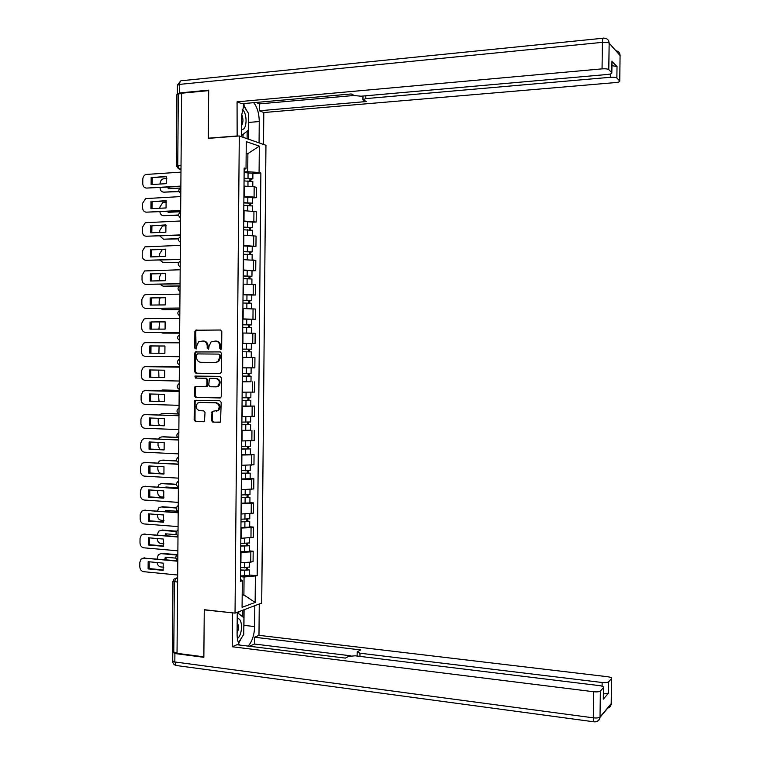 <?xml version="1.0" encoding="UTF-8"?>
<svg xmlns="http://www.w3.org/2000/svg" width="760" height="760" viewBox="0 0 760 760"><rect width="100%" height="100%" fill="white"/><g stroke="black" fill="none" stroke-linecap="round" stroke-linejoin="round"><path stroke-width="1.14" d="M220.704 349.363L221.663 348.27L221.806 331.559L220.466 329.992L195.567 330.21L194.892 331.559L194.75 348.089L196.166 349.03L196.631 345.962L198.721 341.715L202.958 341.002C205.561 341.316 206.976 342.988 207.214 346.028L207.195 348.175L208.639 349.106L209.095 346.037L211.147 341.81L215.488 341.05C218.111 341.363 219.545 343.045 219.782 346.094L219.763 348.26L220.704 349.363M211.489 420.555L212.828 422.17L220.533 422.075L221.189 402.373L219.849 400.757L194.855 400.377L194.303 401.612L194.151 419.938L195.462 421.543L204.459 421.524L205.029 412.442L203.708 410.846L199.661 410.713C195.938 409.269 195.254 406.752 197.581 403.151L199.728 402.382L215.659 402.838C219.374 404.225 220.115 406.733 217.873 410.362L212.078 411.454L211.489 420.555L212.325 420.489L213.655 422.094L220.134 422.332M235.039 613.13L204.259 609.71L203.861 656.83L177.032 653.343L181.621 93.214L208.686 90.62L208.278 138.358L239.295 135.974L235.039 613.13L261.716 603.06L265.952 145.293L239.295 135.974M220.086 373.597L221.454 372.048L221.616 353.505L220.276 351.918L195.339 351.947L194.702 353.267L194.55 371.611L195.871 373.188L220.086 373.597M221.407 377.938L221.245 396.483L220.714 397.698L195.671 397.375L194.351 395.779L194.417 387.933L194.987 386.678L205.523 386.631L206.881 385.092L206.919 379.858L205.589 378.271L195.434 378.081L194.921 376.086L220.058 376.342L221.407 377.938M177.042 652.887L172.377 651.738L172.947 581.419M176.329 165.784L176.909 94.563L178.325 93.936L177.745 165.49L179.293 169.062L181.004 169.546M181.621 93.622L178.325 93.936M243.912 196.489L254.077 197.068L254.163 186.722L244.008 186.114M254.163 186.722L256.5 187.368L256.405 197.685L252.672 197.875M254.077 197.068L256.405 197.685M252.453 222.195L256.177 222.034L256.272 211.736L243.78 210.634M243.694 221.008L256.177 222.034M252.234 246.497L255.958 246.373L256.053 236.075L243.561 235.144M243.466 245.508L255.958 246.373M252.016 270.788L255.73 270.702L255.826 260.404L243.342 259.635M243.248 269.99L255.73 270.702M251.788 295.06L255.512 295.003L255.607 284.724L243.124 284.107M243.029 294.462L255.512 295.003M242.81 319.105L255.293 319.305L255.388 309.026L242.905 308.57M242.81 318.915L255.293 319.305M249.822 343.558L255.065 343.587L255.16 333.308L243.561 333.022M242.592 343.358L255.065 343.587M247.361 367.84L254.847 367.849L254.942 357.58L242.468 357.447M250.819 381.757L242.24 381.862M242.155 392.188L254.628 392.094L254.714 381.843M242.031 406.049L254.495 406.077L242.022 406.267M241.936 416.584L254.4 416.328L254.495 406.077M250.562 430.16L241.803 430.654M241.718 440.971L254.182 440.553L254.277 430.312M250.344 454.337L254.058 454.518L251.722 454.851L241.585 455.022M241.499 465.329L253.963 464.759L254.058 454.518M250.126 478.505L253.83 478.714L251.503 479.132L241.366 479.38M241.281 489.678L253.735 488.946L253.83 478.714M249.907 502.654L253.612 502.901L251.284 503.405L241.148 503.719M241.053 514.017L253.517 513.123L253.612 502.901M249.688 526.784L253.394 527.069L251.056 527.658L240.929 528.048M240.834 538.336L253.298 537.292L253.394 527.069M249.47 550.905L253.175 551.218L250.838 551.903L240.711 552.358M240.625 562.647L250.743 562.153L253.08 561.431L253.175 551.218M212.192 412.613L212.201 411.35M244.131 171.959L247.722 171.732L247.893 153.615L246.173 153.055M246.164 153.739L247.893 153.615L259.331 146.129L259.084 172.511L247.722 171.732M244.15 169.584L246.031 168.559L246.278 141.636L259.331 146.129M242.193 595.536L243.903 594.928L244.065 577.001L257.165 575.767L260.87 173.052L259.084 172.511M255.379 576.356L255.141 602.452L242.079 607.316L242.326 580.688L240.473 579.443M246.031 168.559L244.169 167.989L240.454 581.305L242.326 580.688M242.193 594.757L243.903 594.928L255.141 602.452M244.065 577.001L240.493 576.659M252.899 173.546L260.87 173.052M249.242 575.006L257.165 575.767M221.103 349.267L220.609 346.123C220.371 343.073 218.937 341.392 216.315 341.078L215.716 341.059M203.186 341.012L203.803 341.031C206.397 341.344 207.812 343.016 208.05 346.047L208.534 349.173M220.78 330.03L196.412 330.248L195.738 331.597L196.089 349.077M220.419 351.927L196.194 351.966L195.557 353.276L195.396 371.602L196.716 373.179L220.324 373.578M219.697 355.214L218.756 354.103L197.505 353.913L196.555 354.996L196.536 357.248C196.773 360.269 198.179 361.95 200.773 362.283L215.298 362.463L217.768 361.608L219.678 357.485L219.697 355.214L220.523 355.224L218.756 354.103M215.298 362.463L218.595 361.608L220.505 357.494L219.678 357.485M220.523 355.224L220.505 357.494M220.248 397.964L195.671 397.375M196.289 386.422L195.263 387.904L195.196 395.741L196.517 397.337M205.647 386.622L207.148 386.317L207.718 385.073L207.755 379.838L206.435 378.262L195.434 378.081M196.08 375.915L196.28 378.072M215.736 386.849L217.911 386.061C220.286 382.413 219.583 379.876 215.802 378.461L209.38 378.632L208.762 385.139L210.093 386.726L215.736 386.849M216.562 386.821L218.737 386.042C221.103 382.394 220.409 379.858 216.629 378.452L215.802 378.461M210.909 378.347L216.629 378.452M213.313 411.151L212.391 412.604L212.325 420.489M216.419 411.16L218.7 410.305C220.941 406.676 220.2 404.177 216.486 402.791L215.659 402.838M200.07 402.373L216.486 402.791M196.108 400.102L195.149 401.565L194.997 419.872L196.308 421.467L204.089 421.752M244.055 180.899L252.823 181.611M179.864 188.071L168.273 188.736L167.875 187.178M244.074 178.543L250.838 178.771L249.907 179.037L249.888 180.889M166.801 178.552L163.248 178.847C161.31 179.569 160.265 181.118 160.094 183.493L160.094 184.034M160.066 187.634L160.066 187.853C160.274 190.579 161.528 192.014 163.837 192.156L178.932 191.311M244.074 178.23L252.852 178.771L250.905 179.322L250.885 180.975M244.122 172.586L252.899 173.337M168.91 187.121L169.261 188.679M179.056 191.625L163.837 192.156M249.907 178.552L250.905 179.322M166.421 176.709L152.314 177.593L152.142 184.509M180.861 186.428L146.604 188.081C144.257 187.939 142.975 186.475 142.766 183.682L142.804 179.218C142.965 176.785 144.039 175.199 146.005 174.458L180.975 172.14M151.173 177.298L151.116 184.575L166.24 183.673L166.307 176.349L152.314 177.593M180.861 186.086L146.604 188.081M243.827 205.352L252.605 205.979M180.652 211.707L168.083 212.306L167.827 211.423M243.855 202.958L250.619 203.167L249.688 203.395L249.669 205.352M166.497 202.122L162.887 202.435L159.913 206.986L159.904 208.259M159.894 211.802C160.265 214.282 161.519 215.574 163.647 215.688L178.6 214.985M243.855 202.682L252.624 203.167L250.686 203.642L250.667 205.428M243.903 197.049L252.681 197.704M168.853 211.365L169.081 212.258M178.609 215.26L163.647 215.688M249.688 202.968L250.686 203.642M243.608 229.786L252.377 230.327M180.462 235.381L167.817 235.648M243.637 227.354L250.401 227.534L249.46 227.725L249.441 229.805M166.145 225.682L162.535 226.005L159.724 230.46L159.714 232.456M159.799 235.951L163.466 239.2L178.534 238.64M243.637 227.126L252.405 227.544L250.458 227.943L250.448 229.862M243.684 221.483L252.453 222.062M178.467 238.868L163.466 239.2M249.47 227.373L250.458 227.943M237.148 136.135L237.063 101.83L602.053 68.865L602.404 42.351L179.55 84.388L179.474 92.948L208.696 90.145L208.278 138.196L236.759 136.002M241.528 136.752L241.727 114.836L244.216 103.521M248.397 119.653L248.482 122.436L259.255 121.552C259.141 113.553 257.298 107.255 253.726 102.676M259.255 121.552L259.065 142.889M263.501 144.438L263.796 112.537L259.359 110.76L366.396 101.545L362.938 99.74L365.798 98.61L610.346 77.292L610.385 73.986M256.006 102.467L259.416 103.873L259.359 110.76M263.796 112.537L615.533 82.574C618.611 82.241 620.017 81.719 619.751 80.997L620.075 55.528L609.149 43.168L608.788 69.626L611.838 72.798C612.132 73.549 610.698 74.109 607.553 74.461L361.038 96.206L354.445 95.579L351.205 93.955L241.822 103.74L237.063 101.83M615.799 50.701C618.488 51.157 619.903 52.763 620.075 55.528L619.751 80.997L616.873 78.004C615.856 77.32 613.681 77.083 610.346 77.292M611.942 65.683L617.025 66.51L611.99 61.588M608.788 69.626C607.725 68.894 605.473 68.647 602.053 68.865M179.474 92.948L177.536 94.059M259.416 103.873L354.207 95.465M246.534 110.304L243.656 104.614M248.482 122.436L248.33 139.137M247.105 138.7L247.171 131.119M243.038 137.284L243.067 134.397M254.819 605.663L254.628 626.572C254.305 635.094 252.149 641.601 248.14 646.095M237.272 612.284L237.082 633.774C237.082 638.495 237.87 642.247 239.457 645.031M172.938 652.298L174.905 653.533L203.851 657.305L204.259 609.871L232.855 612.892M232.522 613.016L232.227 646.75L236.987 644.717L345.382 658.103L348.64 656.355L355.195 655.804L599.288 685.606C602.404 686.071 603.801 686.717 603.497 687.562L603.307 699.133L608.475 693.167L603.411 693.975M350.749 655.804L254.467 644.033L249.384 646.256M254.467 644.033L254.534 637.231L258.979 635.341L607.439 676.704C610.48 677.141 611.866 677.758 611.582 678.556L608.636 681.843L608.475 693.167M259.264 603.991L258.979 635.341M232.227 646.75L593.674 691.742C597.065 692.065 599.298 691.837 600.371 691.039L603.497 687.562M602.091 686.204L602.139 682.499L359.974 653.211L357.162 651.88L360.639 649.933L254.534 637.231M602.139 682.499C605.435 682.803 607.601 682.584 608.636 681.843M603.345 698.535L603.336 699.086M244.083 609.719L243.941 625.337L254.628 626.572M238.63 643.35L241.708 637.592M243.808 628.092L243.941 625.337M242.791 616.892L242.848 610.185M238.773 613.785L238.792 611.714M243.362 105.307L248.453 113.344L248.302 130.207L241.537 135.612M241.594 129.447C247.152 130.673 247.694 113.297 242.221 109.383M241.632 125.438C243.352 122.445 243.39 118.826 241.727 114.561M237.272 612.626L243.903 617.756L243.751 634.41L238.393 642.741M237.395 638.59C242.962 634.714 242.82 617.329 237.215 618.716M237.091 633.308C238.811 629.052 238.849 625.48 237.186 622.573M166.212 200.944L152.123 201.685L151.971 208.648M180.661 210.795L146.423 212.163C144.077 212.002 142.794 210.52 142.585 207.736L142.614 203.262L145.644 198.597L180.775 196.574M150.983 201.438L150.927 208.706L166.05 207.945L166.107 200.63L152.123 201.685M180.661 210.501L146.423 212.163M166.003 225.159L151.934 225.767L151.8 232.778M180.462 235.153L146.233 236.236C143.887 236.046 142.605 234.555 142.395 231.771L142.434 227.297L145.284 222.727L180.576 220.989M150.793 225.559L150.736 232.816L165.861 232.208L165.917 224.903L151.934 225.767M180.462 234.906L146.233 236.236M243.39 254.21L252.159 254.666M243.418 251.74L250.173 251.902L249.242 252.054L249.223 254.23M162.393 249.48L159.543 253.935L159.514 256.642M159.809 260.091L163.276 262.694L178.79 262.267M243.418 251.55L252.187 251.911L250.24 252.225L250.22 254.286M243.466 245.917L252.234 246.401M178.666 262.456L163.276 262.694M249.242 251.759L250.24 252.225M243.171 278.616L251.94 278.986M243.19 276.099L249.954 276.241L249.023 276.365L249.005 278.654M160.987 273.666L159.353 277.39L159.325 280.82M159.923 284.212L163.086 286.188L179.616 285.883M243.2 275.956L251.959 276.26L250.021 276.498L250.002 278.692M243.248 270.332L252.016 270.731M179.388 286.026L163.086 286.188M249.023 276.137L250.021 276.498M242.953 303.012L251.722 303.297M242.972 300.456L249.736 300.57L248.805 300.656L248.786 303.05M160.16 297.806L159.163 300.827L159.134 304.978M160.189 308.313L162.906 309.652L179.854 309.51M242.982 300.352L251.74 300.589L249.802 300.751L249.784 303.088M243.029 294.728L251.788 295.041M179.854 309.595L162.906 309.652M248.805 300.495L249.802 300.751M165.794 249.365L151.743 249.831L151.62 256.889M180.262 259.492L146.043 260.291C143.697 260.081 142.424 258.58 142.215 255.787L142.243 251.322L144.932 246.848L180.376 245.385M150.603 249.66L150.546 256.918L165.661 256.462L165.718 249.156L151.743 249.831M180.262 259.302L146.043 260.291M165.585 273.562L151.553 273.885L151.449 280.981M180.063 283.822L145.863 284.335C143.516 284.098 142.234 282.587 142.025 279.794L142.063 275.329L144.59 270.949L180.177 269.772M150.413 273.752L150.357 281L165.471 280.697L165.528 273.391L151.553 273.885M180.063 283.68L145.863 284.335M165.366 297.74L151.373 297.93L151.278 305.064M179.864 308.132L145.673 308.36C143.327 308.094 142.053 306.574 141.844 303.781L141.873 299.326L144.257 295.051L145.777 294.652L179.977 294.139M150.233 297.825L150.176 305.073L165.272 304.912L165.328 297.616L151.373 297.93M179.864 308.037L145.673 308.36M242.734 327.389L251.494 327.588M246.031 333.041L250.733 333.127M242.754 324.795L249.517 324.89L248.587 324.928L248.558 327.437M159.552 321.917L158.964 329.127M160.702 332.424L162.716 333.108L179.664 333.127M242.754 324.729L251.522 324.909L249.584 324.995L249.555 327.465M179.655 333.174L162.716 333.108M248.587 324.843L249.584 324.995M165.157 321.898L151.183 321.955L151.107 329.127M179.664 332.433L145.483 332.367C143.146 332.082 141.864 330.552 141.655 327.76L141.692 323.304L143.925 319.124L145.597 318.668L179.778 318.497M150.043 321.888L149.986 329.127L165.082 329.118L165.138 321.831L151.183 321.955M179.664 332.386L145.483 332.367M248.292 357.438L242.468 357.371L248.292 357.438M242.516 351.756L251.275 351.861L251.227 357.466M242.535 349.115L249.29 349.191L248.368 349.191L248.34 351.813M159.077 346.009L158.897 353.257M162.232 356.535L179.464 356.725L162.526 356.554M242.535 349.096L251.303 349.21L249.365 349.22L249.337 351.823M242.592 343.472L251.351 343.606L251.303 349.21M248.368 349.173L249.365 349.22M164.948 346.019L164.882 353.305L149.796 353.172L149.853 345.933L164.948 346.019L150.993 345.962L150.936 353.181M145.302 356.364L179.464 356.716L145.302 356.364C142.956 356.06 141.683 354.512 141.474 351.719L141.502 347.263L143.602 343.197L145.407 342.674L179.578 342.836M149.853 345.933L150.993 345.962M242.298 376.067L251.056 376.143L250.999 381.729M242.298 376.105L251.056 376.143M242.25 381.719L250.999 381.748M248.14 373.512L248.121 376.133M162.45 366.615L179.379 366.842L161.139 366.871M158.707 370.11L158.925 377.33M242.316 373.445L251.076 373.502L251.133 367.897L249.812 367.859M242.373 367.83L251.133 367.897M249.137 373.521L249.119 376.067M164.711 377.445L150.746 377.178L150.793 369.977M179.379 367.156L145.217 366.662L179.379 367.137M149.606 377.197L164.692 377.483L164.749 370.205L149.663 369.959L149.606 377.197L150.746 377.178M145.217 366.662L143.288 367.251L141.322 371.212L141.284 375.668C141.502 378.461 142.775 380.019 145.112 380.342L179.265 381.026M242.079 400.358L250.838 400.416L250.781 406.02M242.079 400.434L250.838 400.416M247.922 397.86L247.902 400.434M179.189 390.45L162.26 390.041L159.923 390.934M158.431 394.212L159.059 401.403M242.098 397.784L250.857 397.736M162.972 390.013L162.26 390.041M179.189 390.383L163.352 390.003M248.919 397.851L248.9 400.263M164.53 401.555L150.556 401.156L150.594 394.012M145.796 390.611L179.18 391.4M149.416 401.213L164.502 401.641L164.559 394.364L149.473 393.984L149.416 401.213L150.556 401.156M179.18 391.466L145.036 390.64L142.984 391.286L141.141 395.152L141.103 399.599C141.312 402.391 142.585 403.959 144.932 404.31L179.066 405.327M241.861 424.631L250.61 424.678L250.562 430.198M241.861 424.755L250.61 424.678M241.813 430.359L250.562 430.274M247.703 422.19L247.684 424.716M178.999 414.019L162.07 413.449L159.144 414.969M158.232 418.304L158.203 422.161L159.362 425.467M241.88 422.104L250.638 421.971M178.999 413.905L163.162 413.383M248.701 422.17L248.681 424.441M241.642 448.894L250.391 448.923L250.344 454.413M241.642 449.055L250.391 448.923M241.594 454.66L250.344 454.508M247.484 446.5L247.456 448.989M177.688 437.522L161.889 436.848L159.666 437.599L158.564 438.995M158.042 442.377L158.023 445.522L159.942 449.54M241.661 446.405L250.42 446.186M177.526 437.361L162.982 436.743M248.482 446.481L248.463 448.609M241.423 473.138L250.173 473.147L250.126 478.61M241.423 473.347L250.173 473.147M241.376 478.942L250.126 478.733M247.266 470.801L247.237 473.242M176.843 461.026L161.7 460.227L159.381 461.035L158.108 463.001M157.852 466.44L157.833 468.853C158.042 471.589 159.296 473.157 161.595 473.565L164.036 473.708M241.442 470.697L250.201 470.392M176.757 460.816L162.792 460.085M248.263 470.763L248.244 472.758M241.205 497.372L249.954 497.363L249.907 502.797M241.205 497.619L249.954 497.363M241.157 503.215L249.898 502.949M178.391 487.806L165.88 487.017L165.718 487.492M247.047 495.083L247.019 497.477M176.405 484.519L161.509 483.597L159.106 484.462L157.757 486.989M157.662 490.485L157.652 492.185C157.852 494.921 159.106 496.498 161.405 496.926L164.036 497.106M241.224 494.969L249.973 494.579M166.877 487.084L166.734 487.559M176.396 484.272L162.602 483.417M248.035 495.045L248.026 496.897M240.986 521.588L245.413 521.731L247.808 521.018L249.736 521.559L249.679 526.965M240.986 521.873L249.736 521.559M240.939 527.468L249.679 527.145M177.964 511.309L165.689 510.416L165.357 511.546M246.819 519.356L246.8 521.702M176.263 508.022L161.329 506.958L158.84 507.87L157.5 510.976M157.472 514.52L157.463 515.498C157.671 518.234 158.925 519.821 161.225 520.267L163.998 520.486M241.015 519.232L249.755 518.757M166.677 510.483L166.373 511.622M176.329 507.728L162.421 506.739M247.817 519.298L247.808 521.018M240.768 545.794L245.195 545.946L247.513 545.699L246.591 545.404L247.589 545.129L249.508 545.746L249.46 551.123M240.768 546.117L249.508 545.746M240.72 551.712L249.46 551.323M176.529 534.698L165.5 533.795L165.034 535.582M246.601 543.609L246.582 545.917M176.377 531.525L161.139 530.299L158.574 531.259L157.31 534.945M157.282 538.536L157.282 538.802C157.482 541.538 158.736 543.134 161.034 543.609L163.903 543.856M240.796 543.476L249.536 542.915M166.478 533.871L166.07 535.667M176.577 531.202L162.232 530.053M247.598 543.542L247.589 545.129M164.35 425.657L150.375 425.115L150.385 418.019M145.34 414.57L178.98 415.644M149.236 425.21L164.302 425.79L164.359 418.513L149.292 417.981L149.236 425.21L150.375 425.115M178.98 415.767L144.846 414.599L142.69 415.312L140.952 419.064L140.923 423.51C141.132 426.312 142.405 427.889 144.742 428.26L178.866 429.618M164.179 449.74L150.185 449.065L150.185 442.016M144.894 438.52L178.78 439.878M149.045 449.198L164.112 449.92L164.169 442.652L149.102 441.969L149.045 449.198L150.185 449.065M178.78 440.04L144.666 438.548L142.405 439.318L140.771 442.976L140.733 447.421C140.942 450.214 142.215 451.81 144.561 452.2L178.666 453.891M163.998 473.812L149.995 472.995L149.976 466.003M144.466 462.479L178.59 464.094M148.855 473.166L163.923 474.041L163.98 466.773L148.912 465.947L148.855 473.166L149.995 472.995M178.581 464.312L144.476 462.479L142.12 463.305L140.581 466.868L140.552 471.305C140.761 474.107 142.034 475.712 144.371 476.13L178.467 478.144M163.818 497.867L149.805 496.917L149.777 489.972M144.153 486.39L178.391 488.3M148.675 497.116L163.723 498.142L163.78 490.884L148.722 489.906L148.675 497.116L149.805 496.917M178.381 488.556L144.295 486.4L141.844 487.274L140.4 490.742L140.362 495.178C140.571 497.981 141.844 499.595 144.181 500.032L178.277 502.389M163.647 521.901L149.625 520.818L149.577 513.931M143.839 510.292L178.191 512.487M148.485 521.065L163.533 522.225L163.59 514.966L148.542 513.846L148.485 521.065L149.625 520.818M178.191 512.791L144.105 510.302L141.578 511.233L140.22 514.606L140.182 519.042C140.391 521.835 141.664 523.469 144.001 523.934L178.077 526.614M163.466 545.936L149.435 544.711L149.368 537.871M143.535 534.185L177.992 536.655M148.295 544.986L163.343 546.297L163.4 539.049L148.352 537.776L148.295 544.986L149.435 544.711M177.992 537.016L143.925 534.194L141.312 535.173L140.03 538.46L140.001 542.887C140.21 545.689 141.483 547.323 143.811 547.808L177.878 550.829M240.559 569.981L244.976 570.152L247.294 569.867L246.373 569.534L247.37 569.221L249.29 569.914L249.242 575.263M240.549 570.351L249.29 569.914M240.502 575.938L249.242 575.491M175.892 558.135L165.309 557.165L164.758 559.607M246.383 567.853L246.363 570.105M176.814 555.056L160.958 553.622L158.317 554.639L157.12 558.904M157.111 562.533C157.482 565.05 158.726 566.514 160.844 566.922L163.761 567.207M240.578 567.711L249.318 567.064M166.269 557.251L165.813 559.711M160.436 553.612L160.958 553.622M177.184 554.705L162.051 553.337M247.38 567.777L247.37 569.221M163.286 569.943L149.245 568.584L149.169 561.792M143.232 558.058L177.792 560.813M148.105 568.898L163.143 570.361L163.21 563.112L148.162 561.697L148.105 568.898L149.245 568.584M177.792 561.222L143.735 558.068L141.056 559.094L139.85 562.286L139.811 566.722C140.02 569.515 141.293 571.168 143.63 571.681L177.678 575.025M177.659 577.686L176.092 578.151L174.353 581.789L173.774 652.46M177.65 578.303L174.135 578.958L172.947 581.229L177.621 582.122M181.004 169.014L178.068 168.758M250.971 537.918L251.056 527.658M251.19 513.665L251.284 503.405M251.408 489.402L251.503 479.132M251.626 465.12L251.722 454.851M251.855 440.828L251.949 430.549M252.073 416.518L252.168 406.229M252.291 392.198L252.387 381.9M252.519 367.859L252.615 357.561M252.738 343.501L252.833 333.194M252.956 319.133L253.052 308.826M253.184 294.756L253.28 284.43M253.403 270.351L253.498 260.024M253.631 245.945L253.726 235.609M253.849 221.511L253.944 211.175M250.743 562.153L250.838 551.903M240.92 562.666L241.015 552.387M241.138 538.365L241.233 528.077M241.357 514.035L241.452 503.747M241.575 489.697L241.67 479.398M241.794 465.348L241.889 455.041M242.012 440.98L242.107 430.663M242.231 416.594L242.326 406.277M242.45 392.198L242.544 381.872M242.677 367.783L242.763 357.456M242.896 343.358L242.982 333.022M243.114 318.915L243.209 308.57M243.333 294.452L243.428 284.107M243.552 269.981L243.647 259.625M243.77 245.499L243.865 235.134M243.988 220.989L244.083 210.625M244.216 196.479L244.302 186.095M180.851 187.682L180.814 192.508M180.851 187.482C178.191 189.42 178.173 191.349 180.804 193.258L180.585 193.173M180.652 212.287L180.614 217.103M180.452 236.873L180.405 241.689M180.243 261.44L180.206 266.256M180.044 285.998L180.006 290.805M179.844 310.536L179.806 315.343M179.645 335.065L179.607 339.863M179.445 359.575L179.407 364.373M179.246 384.066L179.198 388.863M179.037 408.548L178.999 413.345M178.838 433.01L178.799 437.808M178.638 457.463L178.6 462.251M178.439 481.897L178.4 486.685M178.239 506.312L178.201 511.1M178.039 530.717L178.001 535.496M177.84 555.114L177.802 559.883M180.652 212.049C177.992 213.997 177.973 215.916 180.605 217.816L180.443 217.749M180.253 261.155C177.583 263.102 177.574 265.012 180.206 266.883L180.148 266.865M179.198 389.31C176.691 387.695 176.577 385.852 178.875 383.791L179.246 383.553M178.999 413.753C176.519 412.186 176.386 410.362 178.59 408.281L179.046 407.987M178.799 438.188C176.349 436.658 176.187 434.853 178.315 432.753L178.847 432.402M178.6 462.602C176.168 461.12 175.987 459.325 178.049 457.206L178.648 456.808M178.4 487.008C175.997 485.564 175.788 483.778 177.792 481.65L178.448 481.194M178.201 511.394C175.816 509.988 175.598 508.212 177.526 506.075L178.248 505.561M178.001 535.771C175.645 534.394 175.398 532.627 177.28 530.48L178.049 529.919M177.802 560.13C175.465 558.781 175.208 557.023 177.032 554.866L177.85 554.258M181.032 165.272L176.329 165.936L179.293 169.062L181.004 168.948M220.609 346.123L219.782 346.094M208.031 348.194L207.195 348.175M208.05 346.047L207.214 346.028M195.595 348.108L194.75 348.089M195.738 331.597L194.892 331.559M197.077 330.04L196.232 330.001M220.59 348.279L219.763 348.26M196.716 373.179L195.871 373.188M195.396 371.602L194.55 371.611M195.557 353.276L194.702 353.267M196.897 351.738L196.052 351.719M195.196 395.741L194.351 395.779M195.263 387.904L194.417 387.933M207.718 385.073L206.881 385.092M207.755 379.838L206.919 379.858M206.435 378.262L205.589 378.271M211.005 378.347L210.168 378.356M212.391 412.604L211.555 412.661M200.573 402.344L199.728 402.382M196.308 421.467L195.462 421.543M194.997 419.872L194.151 419.938M195.149 401.565L194.303 401.612M213.655 422.094L212.828 422.17M247.998 180.842L247.95 186.048M248.073 172.53L248.016 178.182M247.769 205.314L247.722 210.586M247.845 197.001L247.798 202.644M247.551 229.767L247.503 235.106M247.627 221.454L247.579 227.097M177.346 93.556L177.412 85.357L179.55 84.388C179.73 81.567 180.605 80.332 182.172 80.664L603.079 38.228M611.809 72.76L611.971 61.047M617.025 66.51L616.873 78.004M365.826 95.779L365.798 98.61M615.809 50.711C618.507 51.186 619.942 52.801 620.103 55.566L620.093 56.05M609.149 43.168C608.855 39.834 607.04 38.171 603.716 38.171C602.965 37.667 602.528 39.054 602.404 42.351C605.834 42.095 608.076 42.37 609.149 43.168M603.307 699.133L603.459 687.6M600.371 691.039L600.02 717.069L611.211 703.636L611.553 678.585M174.905 653.533L174.828 661.969L593.322 717.829L593.674 691.742M359.974 653.211L359.945 656.383M600.02 717.069C598.947 717.924 596.704 718.181 593.322 717.829L593.892 721.829C597.142 721.981 599.174 720.499 600.01 717.364L600.02 717.069M611.249 703.057L611.192 703.912C610.917 706.22 609.663 707.645 607.43 708.168M595.298 721.848C598.053 721.611 599.621 720.119 600.01 717.364L611.192 703.912L611.582 678.556M594.434 721.876L176.111 665.494L174.828 661.969L172.729 660.848L172.795 652.802M177.175 665.636L176.111 665.494C173.974 664.886 172.833 663.452 172.71 661.2M247.333 254.201L247.285 259.616M247.409 245.898L247.351 251.531M247.114 278.616L247.057 284.107M247.19 270.322L247.133 275.956M246.886 303.022L246.838 308.579M246.962 294.738L246.915 300.361M246.667 327.417L246.62 333.041M246.744 319.133L246.696 324.757M246.449 351.794L246.401 357.409M246.525 343.51L246.477 349.135M246.23 376.152L246.183 381.767M246.306 367.878L246.249 373.502M246.012 400.501L245.955 406.115M246.088 392.255L246.031 397.841M145.036 390.64L146.177 390.602M245.793 424.83L245.737 430.445M245.86 416.66L245.812 422.18M245.575 449.141L245.518 454.755M245.641 441.056L245.594 446.49M245.347 473.442L245.299 479.047M245.423 465.443L245.376 470.801M245.128 497.733L245.081 503.339M245.204 489.801L245.157 495.083M244.91 522.006L244.862 527.601M244.986 514.149L244.938 519.356M244.691 546.26L244.644 551.855M244.767 538.489L244.72 543.619M144.846 414.599L145.996 414.523M144.666 438.548L145.806 438.434M144.476 462.479L145.625 462.327M144.295 486.4L145.435 486.21M144.105 510.302L145.245 510.074M143.925 534.194L145.065 533.928M244.473 570.503L244.425 576.089M244.54 562.808L244.501 567.862M143.735 558.068L144.875 557.774M180.452 236.616C177.783 238.554 177.773 240.473 180.405 242.355M180.044 285.684C177.384 287.631 177.375 289.541 180.006 291.394M179.75 310.232C177.184 312.217 177.203 314.099 179.797 315.894M179.445 334.761C176.985 336.775 177.032 338.656 179.597 340.385M179.16 359.29C176.776 361.323 176.861 363.185 179.398 364.857M196.412 330.248L195.567 330.21M196.194 351.966L195.339 351.947M218.595 361.608L217.768 361.608M195.833 386.65L194.987 386.678M207.148 386.317L206.311 386.346M195.766 376.067L194.921 376.086M218.737 386.042L217.911 386.061M212.905 411.397L212.078 411.454M218.7 410.305L217.873 410.362M195.7 400.33L194.855 400.377M252.823 181.431L252.776 186.438M252.899 173.137L252.852 178.771M252.605 205.827L252.558 210.928M252.681 197.534L252.624 203.167M252.377 230.204L252.339 235.4M252.453 221.92L252.405 227.544M180.756 80.873L177.431 85.006M362.976 96.035L362.947 99.379M611.838 72.798L612 61.085M357.162 652.289L357.124 656.042M252.159 254.562L252.111 259.863M252.234 246.287L252.187 251.911M251.94 278.91L251.892 284.306M252.016 270.636L251.959 276.26M251.722 303.24L251.665 308.731M251.788 294.975L251.74 300.589M251.494 327.56L251.446 333.146M251.569 319.295L251.522 324.909M250.905 392.236L250.857 397.774M250.686 416.594L250.638 422.037M250.467 440.942L250.42 446.281M250.24 465.281L250.192 470.506M250.021 489.592L249.973 494.722M249.802 513.893L249.755 518.928M249.584 538.184L249.536 543.106M249.356 562.457L249.318 567.283"/></g></svg>
